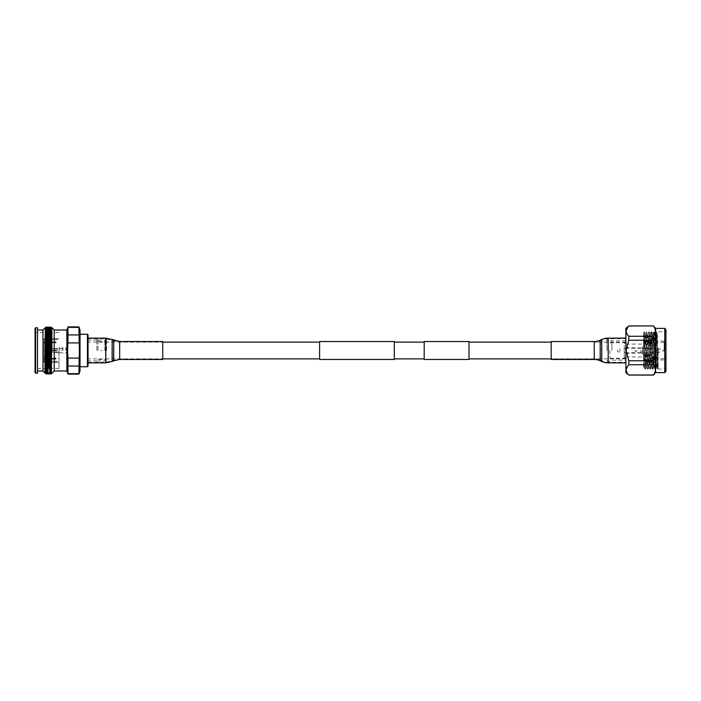 <?xml version="1.0" encoding="UTF-8"?>
<svg xmlns="http://www.w3.org/2000/svg" width="701" height="701" viewBox="0 0 701 701"><rect width="100%" height="100%" fill="white"/><g stroke="black" fill="none" stroke-linecap="round" stroke-linejoin="round"><path stroke-width="0.53" stroke-dasharray="3.5 2.63" d="M625.87 328.392L625.87 372.608M468.995 359.464L468.995 341.536M424.184 359.464L424.184 341.536M319.603 359.464L319.603 341.536M88.037 366.159L88.037 334.841M394.304 359.464L394.304 341.536M319.603 350.5L319.603 358.868L319.603 350.5M468.995 350.5L468.995 358.868L468.995 350.5M57.421 350.5L49.648 350.614L57.421 350.614L49.648 350.614L49.648 352.217L57.421 351.946L49.648 352.217L49.648 350.614L57.421 350.614L49.648 350.386L57.421 350.386L49.648 350.386L49.648 348.783L57.421 348.511L49.648 348.783L49.648 350.386L49.648 348.783L49.648 350.386L57.421 350.5M57.421 351.946L57.421 352.489L49.648 352.217L57.421 352.489L57.421 351.946L58.954 351.955L58.954 350.5L58.954 351.955M65.763 350.5L65.763 347.591L65.763 350.5M67.979 350.5L67.979 348.458L67.979 350.5M62.897 350.5L62.897 347.591L62.897 350.5M62.03 350.5L62.03 348.458L62.03 350.5M59.655 350.5L59.655 347.591L59.655 350.5M58.954 350.5L58.954 368.428L58.954 350.5M57.421 348.511L57.421 349.054L49.648 349.054L57.421 349.054L57.421 348.511L58.954 348.458M100.9 350.5L102.092 350.5L100.9 350.5M42.98 329.996L42.98 371.004M45.136 350.5L45.32 327.656L45.696 373.729L45.889 350.5M37.521 327.779L37.521 373.221M35.646 373.221L35.646 327.779M35.05 328.375L35.05 372.625M55.966 350.5L44.014 350.798L44.014 358.553L44.014 350.798L55.966 350.798L55.966 350.202L44.014 350.202L44.014 342.92L44.014 350.202L55.966 350.5M44.014 358.553L55.966 358.702L44.014 358.553L44.014 350.798L44.014 358.08L55.966 357.931L44.014 358.08L44.014 358.553M55.966 359.122L44.014 358.973L44.014 362.189L44.014 358.973L55.966 359.122L55.966 358.351L44.014 358.5L44.014 361.514L44.014 358.5L55.966 358.351L55.966 359.122M44.014 362.189L55.966 362.399L44.014 362.189L44.014 361.514L55.966 361.304L44.014 361.514L44.014 362.189M55.966 350.798L44.014 350.798L55.966 350.798M106.64 350.5L106.64 339.047L106.64 350.5M106.044 350.5L106.044 359.464L106.044 350.5M97.982 350.5L97.982 339.047L97.982 350.5M104.852 350.5L104.852 340.099L104.852 350.5M105.904 350.5L105.904 339.047L105.904 350.5M87.441 334.246L87.441 366.754M96.878 350.5L96.878 339.047L96.878 350.5M80.028 329.987L80.028 371.013M66.849 330.005L66.849 370.995M54.222 370.995L54.222 330.005M78.906 342.912L79.362 350.5L78.906 358.088L67.979 358.088L67.524 350.5L67.979 342.912L78.906 342.912L78.906 334.938L67.979 334.938L67.979 327.349L78.906 327.349L78.906 334.938M78.906 326.894L78.906 327.349M67.979 326.894L67.979 327.349M67.979 334.938L67.979 342.912M51.322 368.428L51.594 350.5M67.979 358.088L67.979 366.062L78.906 366.062L78.906 373.651L67.979 373.651L67.979 366.062M67.979 373.651L67.979 374.106M78.906 358.088L78.906 366.062M78.906 373.651L78.906 374.106M80.028 350.5L80.028 366.754L80.028 350.5M88.037 350.5L88.037 360.901L88.037 350.5M45.661 332.572L46.135 372.976M46.739 328.033L47.335 372.976M47.931 328.033L48.404 368.428M49.123 328.033L49.718 372.976M50.314 328.033L50.796 368.428M51.515 328.033L51.97 350.5M51.05 332.572L51.217 350.5L51.813 350.5M46.135 326.999L46.73 374.001M47.335 326.999L47.922 374.001M48.527 326.999L48.991 368.428M49.727 326.999L50.183 368.428M44.014 342.92L55.966 342.649L44.014 342.92L44.014 342.447L44.014 342.92M55.966 342.649L44.014 342.5L44.014 339.486L44.014 342.5L55.966 342.649L55.966 341.878L44.014 342.027L44.014 342.5L44.014 342.027L55.966 341.878L55.966 343.069L55.966 342.298L44.014 342.447L55.966 341.878L55.966 342.649M44.014 339.486L55.966 339.696L44.014 339.486L44.014 338.811L44.014 339.486M55.966 339.696L55.966 338.601L44.014 338.811L55.966 338.601L55.966 339.696L58.954 339.74M44.014 338.811L44.014 342.027L44.014 338.811M44.014 342.447L44.014 350.202L44.014 342.447M55.966 357.931L55.966 358.702L55.966 357.931M44.014 358.973L44.014 358.5L44.014 358.973M55.966 361.304L55.966 362.399L55.966 361.304L58.954 361.26M37.521 350.5L37.521 371.004L37.521 350.5M617.266 350.5C618.317 352.542 619.377 352.542 620.429 350.5C619.377 352.542 618.326 352.542 617.266 350.5C618.317 348.458 619.377 348.458 620.429 350.5C619.377 348.458 618.317 348.458 617.266 350.5M606.9 350.5L606.9 338.723L606.9 350.5M609.888 350.5L609.888 358.272L609.888 350.5M658.178 349.887L658.178 363.267C657.871 375.745 657.547 366.798 657.231 350.5L656.627 331.836L655.365 369.173L654.138 331.836L652.894 369.164L651.632 331.827L650.405 369.164L649.144 331.827L647.908 369.164L646.664 331.836L645.419 369.164L644.175 331.836L643.544 358.597L643.544 341.089L643.544 368.113L643.842 331.836L643.544 359.911L643.544 342.403L644.149 367.543L645.393 333.457L646.655 367.561L647.882 333.457L649.126 367.543L650.388 333.439L651.615 367.543L652.876 333.439L654.112 367.543L655.356 333.457L656.679 367.675L655.987 362.557L655.058 333.439L653.814 367.561L652.578 333.457L651.325 367.561L650.072 333.439L648.828 367.561L647.584 333.439L646.34 367.561L645.095 333.439L644.166 367.561M664.154 350.5L664.154 341.089L664.154 350.5M656.565 363.985L656.793 350.5C657.065 327.691 657.328 327.691 657.582 350.5C657.783 366.535 657.985 375.438 658.178 363.267L657.529 369.164L656.302 331.827L655.058 369.173L653.814 331.827L652.57 369.173L651.325 331.827L650.072 369.173L648.828 331.827L647.584 369.173L646.34 331.827L645.095 369.173L644.473 350.5C644.166 334.508 643.851 325.378 643.544 337.295M657.871 369.164L658.178 363.267M657.976 368.971L665.95 369.173L665.95 331.827L658.178 331.827L657.196 332.826L656.302 331.827M656.793 350.5C657.065 327.691 657.328 327.691 657.582 350.5M665.95 331.827L665.95 329.584M655.61 372.608L655.61 328.392M653.534 375.088L628.823 374.982L626.738 372.205M653.534 364.73L653.534 360.752L628.823 360.752L628.823 364.73L653.534 364.73C656.005 368.13 656.005 371.556 653.534 374.982M653.534 340.248L653.534 336.27L628.823 336.27L628.823 340.248L653.534 340.248L655.409 350.5L653.534 360.752M628.823 360.752L626.151 350.5L628.823 340.248M626.151 369.821L628.823 364.73M608.223 350.5L608.223 338.723L608.223 350.5M611.885 350.5L611.885 340.817L611.885 350.5M644.149 367.543L645.411 369.173L646.357 367.543M646.637 367.543L647.899 369.173L648.846 367.543M650.072 369.173L651.334 367.543L652.552 369.164M652.57 369.173L653.823 367.543L655.365 369.173M656.565 367.42C657.117 368.025 657.643 362.391 658.151 350.5L657.547 369.173L656.644 367.622M643.842 331.836L645.113 333.457L646.655 331.827L647.601 333.457L649.144 331.827M652.859 333.457L654.121 331.827L655.067 333.457M628.823 325.912L653.534 326.018C656.005 329.417 656.005 332.844 653.534 336.27M628.823 336.27L626.414 332.721M626.151 331.109L628.823 326.018M665.95 371.416L665.95 350.5M625.87 350.5L625.87 344.077L625.853 350.5M637.06 350.5C636.359 351.849 635.658 351.849 634.966 350.5C635.658 349.151 636.359 349.151 637.06 350.5C636.359 351.849 635.658 351.849 634.966 350.5C635.658 349.151 636.359 349.151 637.06 350.5M640.793 350.5L640.793 352.708L640.793 350.5M642.107 350.5L642.107 353.322L642.107 350.5M642.405 350.5L642.405 347.976L642.405 350.5M651.965 346.198L651.965 355.284L651.965 346.198M650.589 354.802L650.589 345.716L650.589 354.802M643.544 347.407L643.544 353.935L643.544 347.407M642.405 347.407L642.405 353.935L642.405 347.407M650.589 344.717L650.589 356.923L650.589 344.717M643.544 344.717L643.544 356.923L643.544 344.717M651.965 352.244L651.965 348.555L651.965 352.244M642.405 352.244L642.405 348.555L642.405 352.244M625.853 351.858L625.853 348.502L625.853 351.858M624.24 351.858L624.24 348.502L624.24 351.858M624.24 345.584L624.24 357.764L624.24 345.584M625.853 345.584L625.853 357.764L625.853 345.584M88.037 348.669L88.037 362.277L88.037 348.669M88.037 352.428L88.037 338.127L88.037 352.428M162.737 341.536L162.737 359.464M162.737 351.806L162.737 342.132L162.737 351.806M625.87 358.868L551.17 358.868L551.17 342.132L551.17 358.868L594.238 358.868A14.94 14.94 0 0 1 600.433 360.209L600.433 340.791L600.433 360.209L602.001 360.927A14.94 14.94 0 0 0 608.196 362.277L625.87 362.277L625.87 338.723L625.87 362.277M625.87 342.132L594.238 342.132A14.94 14.94 0 0 0 600.433 340.791L602.001 340.073A14.94 14.94 0 0 1 608.196 338.723L625.87 338.723M625.87 362.873L625.87 338.127L625.87 362.873M551.17 359.464L551.17 341.536M664.758 328.392L664.758 372.608M658.537 350.5L658.537 348.555L658.537 350.5M105.702 348.669L105.702 362.277L105.702 348.669M111.906 348.879L111.906 360.927L111.906 348.879M113.466 348.984L113.466 360.209L113.466 348.984M105.702 338.127L105.702 362.873M112.151 339.529L112.151 361.471M113.711 340.239L113.711 360.761M119.669 341.536L119.669 359.464M119.669 349.194L119.669 358.868L119.669 349.194M625.87 340.817L611.885 340.817L608.223 338.723L608.196 362.277L608.196 338.723L606.9 338.723M602.001 340.073L602.001 360.927L602.001 340.073M608.196 362.873L608.196 338.127M601.747 361.471L601.747 339.529M600.187 360.761L600.187 340.239M594.238 359.464L594.238 341.536M594.238 342.132L594.238 358.868L594.238 342.132M88.037 338.723L105.702 338.723L119.669 342.132L162.737 342.132L88.037 342.132M88.037 362.277L105.702 362.277L119.669 358.868L162.737 358.868L88.037 358.868M65.763 348.458L67.979 348.458M59.655 348.458L65.763 347.591M58.954 347.591L59.655 347.591M57.421 352.489L58.954 352.542M58.954 353.409L59.655 353.409M59.655 352.542L65.763 353.409M65.763 352.542L67.979 352.542M58.954 349.045L57.421 349.045M46.862 368.428L35.646 368.428L35.05 369.024M58.954 368.428L51.488 368.428M49.841 368.428L49.254 368.428M55.966 362.399L58.954 362.452M97.982 359.464L106.044 359.464L106.64 360.06M97.982 340.099L104.852 340.099L106.64 339.047M97.982 339.047L96.878 339.047M96.878 340.099L88.037 340.099M96.878 360.901L88.037 360.901M97.982 361.953L96.878 361.953M106.64 361.953L104.852 360.901L97.982 360.901M97.982 341.536L106.044 341.536L106.64 340.94M55.966 338.601L58.954 338.548M58.954 332.572L51.708 332.572M50.787 332.572L50.2 332.572M49.587 332.572L35.646 332.572L35.05 331.976M625.87 358.272L609.888 358.272L606.9 361.26M625.87 356.923L650.589 356.923M664.154 358.597L643.544 358.597M664.154 341.089L643.544 341.089M650.37 333.457L651.632 331.827M606.9 362.277L608.223 362.277L611.885 360.183L625.87 360.183M625.87 342.728L609.888 342.728L606.9 339.74M656.285 331.836L655.058 333.439M650.064 369.164L648.828 367.561M655.382 369.164L656.565 367.561M651.65 331.836L652.876 333.439M649.152 331.836L650.388 333.439M664.154 359.911L643.544 359.911M664.154 342.403L643.544 342.403M625.87 344.077L650.589 344.077M640.793 352.708L625.853 352.708M625.853 353.322L642.405 353.024M625.853 347.678L642.405 347.976M651.965 348.555L642.405 348.555L658.537 348.555L664.513 350.5L658.537 352.445L642.405 352.445L651.965 352.445M640.793 348.292L625.853 348.292M651.965 355.284L650.589 355.284M643.544 353.935L642.405 353.935M643.544 347.065L642.405 347.065M651.965 345.716L650.589 345.716M624.24 352.498L625.853 352.498M624.24 343.236L625.853 343.236M624.24 357.764L625.853 357.764M624.24 348.502L625.853 348.502"/><path stroke-width="1.05" d="M424.184 341.536L424.184 359.464L468.995 359.464L468.995 341.536L424.184 341.536M394.304 341.536L394.304 359.464L319.603 359.464L319.603 341.536L394.304 341.536M37.521 371.004L42.98 371.004L42.98 329.996L45.32 327.656L45.661 332.572M44.943 372.967L45.32 327.656L45.696 373.729L45.977 334.657L44.943 372.967L45.442 331.038L46.135 326.999L45.977 334.657M35.646 373.221L37.521 373.221L37.521 327.779L35.646 327.779L35.646 373.221L35.05 372.625L35.05 328.375L35.646 327.779M87.441 334.246L88.037 334.841L88.037 366.159L87.441 366.754L87.441 334.246L80.028 334.246M78.906 374.106L79.362 350.5L78.906 326.894L80.028 329.987L80.028 371.013L78.906 374.106L67.979 374.106L66.849 370.995L66.849 330.005L54.222 330.005L54.222 370.995L51.401 373.817L51.322 368.428M78.906 342.912L67.979 342.912L67.524 350.5L67.979 358.088L78.906 358.088M67.979 342.912L67.979 334.938L78.906 334.938M78.906 327.349L67.979 327.349L67.979 334.938M67.979 327.349L66.849 330.005M50.796 368.428L51.515 328.033L51.786 327.56L54.222 330.005M51.97 350.5L51.786 327.56L51.41 373.817L51.217 350.737M67.979 374.106L67.979 373.651L78.906 373.651M78.906 366.062L67.979 366.062L67.979 373.651M67.979 366.062L67.979 358.088M42.98 371.004L45.696 373.729L46.135 372.967L46.73 328.033L46.135 326.999M47.326 372.967L47.922 328.033L47.335 326.999L46.739 374.001L47.335 372.967L47.931 374.001L48.527 326.999L49.123 328.033L49.727 326.999L48.991 368.428M48.404 368.428L49.123 328.033M47.931 374.001L48.527 372.967L49.123 374.001L49.727 372.967L50.314 328.033L50.919 326.999L51.05 332.572M51.401 373.817L50.91 372.967L50.323 374.001L50.814 330.145L50.91 326.999L51.515 328.033M50.183 368.428L50.323 374.001M664.758 328.392L655.61 328.392L655.61 372.608L664.758 372.608L664.758 328.392L665.95 329.584L665.95 369.173M653.534 360.752L655.409 350.5L653.534 340.248L628.823 340.248L626.151 350.5L628.823 360.752L653.534 360.752L653.534 364.73L628.823 364.73C625.327 368.148 625.327 371.565 628.823 374.982L653.534 374.982C656.005 371.583 656.005 368.156 653.534 364.73M653.534 374.982L655.61 372.608M628.823 374.982L625.87 372.608L625.87 328.392L628.823 325.912L653.534 325.912L628.823 326.018C625.327 329.435 625.327 332.852 628.823 336.27L653.534 336.27C656.005 332.87 656.005 329.444 653.534 326.018M626.738 372.205L626.151 369.821M628.823 364.73L628.823 360.752M628.823 340.248L628.823 336.27M626.414 332.721L626.151 331.109M665.95 350.5L665.95 371.416L664.758 372.608M653.534 336.27L653.534 340.248M119.669 341.536L119.669 359.464L162.737 359.464L162.737 341.536L119.669 341.536L112.151 339.529L112.151 361.471L105.702 362.873L105.702 338.127L112.151 339.529M600.187 340.239L600.187 360.761A14.344 14.344 0 0 0 594.238 359.464L551.17 359.464L551.17 341.536L594.238 341.536A14.344 14.344 0 0 0 600.187 340.239L601.747 339.529A15.536 15.536 0 0 1 608.196 338.127L625.87 338.127M600.187 360.761L601.747 361.471A15.536 15.536 0 0 0 608.196 362.873L625.87 362.873M119.669 359.464L113.711 360.761L113.711 340.239M594.238 341.536L594.238 359.464M601.747 339.529L601.747 361.471M608.196 338.127L608.196 362.873M551.17 342.132L468.995 342.132M319.603 342.132L162.737 342.132M424.184 342.132L394.304 342.132M424.184 358.868L394.304 358.868M319.603 358.868L162.737 358.868M551.17 358.868L468.995 358.868M42.98 329.996L37.521 329.996M51.488 368.428L49.841 368.428M49.254 368.428L46.862 368.428M78.906 326.894L67.979 326.894M66.849 370.995L54.222 370.995M87.441 366.754L80.028 366.754M50.323 328.033L49.727 326.999M46.135 372.967L46.73 374.001M46.73 328.033L47.326 326.999M47.922 328.033L48.527 326.999M49.718 372.967L50.314 374.001M51.708 332.572L50.787 332.572M50.2 332.572L49.587 332.572M655.61 328.392L653.534 325.912M628.823 375.088L653.534 375.088M105.702 362.873L88.037 362.873M113.711 360.761L112.151 361.471M105.702 338.127L88.037 338.127"/></g></svg>
